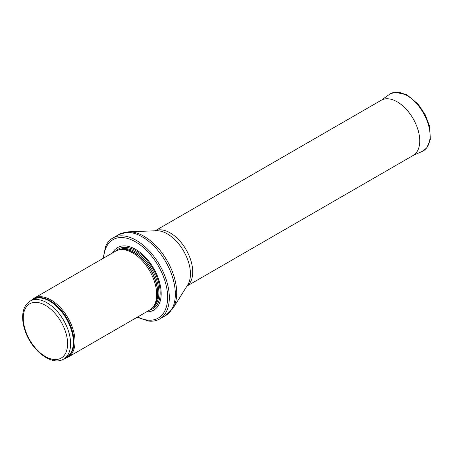 <?xml version="1.0" encoding="UTF-8"?>
<svg xmlns="http://www.w3.org/2000/svg" width="453" height="453" viewBox="0 0 453 453"><rect width="100%" height="100%" fill="white"/><g stroke="black" fill="none" stroke-linecap="round" stroke-linejoin="round"><path stroke-width="0.68" d="M64.722 358.476A34.015 19.638 -120 0 0 67.978 357.207A34.015 19.638 -120 0 0 73.193 329.948A34.015 19.638 -120 0 0 50.974 299.977A34.015 19.638 -120 0 0 33.964 298.295A34.015 19.638 -120 0 0 31.24 300.481M67.978 357.207L149.626 310.067A34.015 19.638 -120 0 0 152.542 307.678A34.015 19.638 -120 0 0 153.861 279.858A34.015 19.638 -120 0 0 132.621 252.842A34.015 19.638 -120 0 0 119.145 249.829A34.015 19.638 -120 0 0 115.611 251.155L33.964 298.295M146.529 311.857A36.138 20.866 -120 0 0 160.56 286.823A36.138 20.866 -120 0 0 135.623 249.371A36.138 20.866 -120 0 0 112.514 252.944M137.14 317.276L148.618 321.075A46.772 27.004 -120 0 0 159.632 319.02A46.772 27.004 -120 0 0 166.8 281.545A46.772 27.004 -120 0 0 136.245 240.333A46.772 27.004 -120 0 0 112.859 238.012A46.772 27.004 -120 0 0 105.577 246.523L103.131 258.363M187.015 286.03L413.13 155.481A31.891 18.409 -120 0 0 413.714 155.119A31.891 18.409 -120 0 0 417.859 129.388A31.891 18.409 -120 0 0 397.19 101.829A31.891 18.409 -120 0 0 381.845 99.926A31.891 18.409 -120 0 0 381.245 100.249L155.124 230.798M46.936 302.746A33.482 19.332 -120 0 0 30.192 301.086C25.402 304.099 22.888 309.184 22.65 316.341C22.531 320.917 23.352 325.747 25.113 330.832C31.54 350.458 51.772 366.483 63.675 359.076A33.482 19.332 -120 0 0 68.811 332.247A33.482 19.332 -120 0 0 46.936 302.746M45.43 305.345A31.359 18.103 60 0 1 64.632 354.835A31.359 18.103 60 0 1 26.229 332.666A31.359 18.103 60 0 1 45.43 305.345M63.675 359.076L66.415 357.496A33.482 19.332 -120 0 0 71.551 330.667A33.482 19.332 -120 0 0 49.677 301.16A33.482 19.332 -120 0 0 32.933 299.501L30.192 301.086M65.464 358.046A33.613 19.405 -120 0 0 72.525 331.709A33.613 19.405 -120 0 0 50.192 300.758A33.613 19.405 -120 0 0 31.982 300.05M152.542 307.678L153.573 306.511A33.511 19.349 -120 0 0 154.875 279.099A33.511 19.349 -120 0 0 133.946 252.485A33.511 19.349 -120 0 0 120.668 249.518L119.145 249.829M153.131 307.009A33.482 19.332 -120 0 0 155.243 279.66A33.482 19.332 -120 0 0 134.099 252.417A33.482 19.332 -120 0 0 120.017 249.648M152.384 307.853A33.482 19.332 -120 0 0 156.948 280.883A33.482 19.332 -120 0 0 135.198 251.783A33.482 19.332 -120 0 0 118.913 249.875M150.028 309.824A34.451 19.892 -120 0 0 158.975 283.527A34.451 19.892 -120 0 0 135.792 250.651A34.451 19.892 -120 0 0 116.025 250.928M137.689 316.964A45.283 26.144 -120 0 0 167.627 296.16A45.283 26.144 -120 0 0 135.623 241.902A45.283 26.144 -120 0 0 103.675 258.046M159.632 319.02L165.634 315.554A46.772 27.004 -120 0 0 172.803 278.08A46.772 27.004 -120 0 0 142.248 236.862A46.772 27.004 -120 0 0 118.867 234.546L112.859 238.012M128.561 231.817L156.444 230.747A32.69 18.873 -120 0 1 167.321 233.884A32.69 18.873 -120 0 1 187.718 284.914L172.848 308.521A46.291 26.727 -120 0 0 143.969 236.268A46.291 26.727 -120 0 0 128.561 231.817L118.867 234.546M187.083 285.917A31.891 18.409 -120 0 0 190.736 260.09A31.891 18.409 -120 0 0 170.181 232.887A31.891 18.409 -120 0 0 155.254 230.792M413.521 155.249L422.213 151.393A32.95 19.026 -120 0 0 423.261 112.814A32.95 19.026 -120 0 0 389.325 94.428L381.641 100.028M172.848 308.521L165.634 315.554M422.213 151.393L426.771 147.91L430.35 139.416L429.642 126.483L425.316 114.858L418.283 104.309L407.066 94.898L394.914 92.18L389.325 94.428"/></g></svg>
